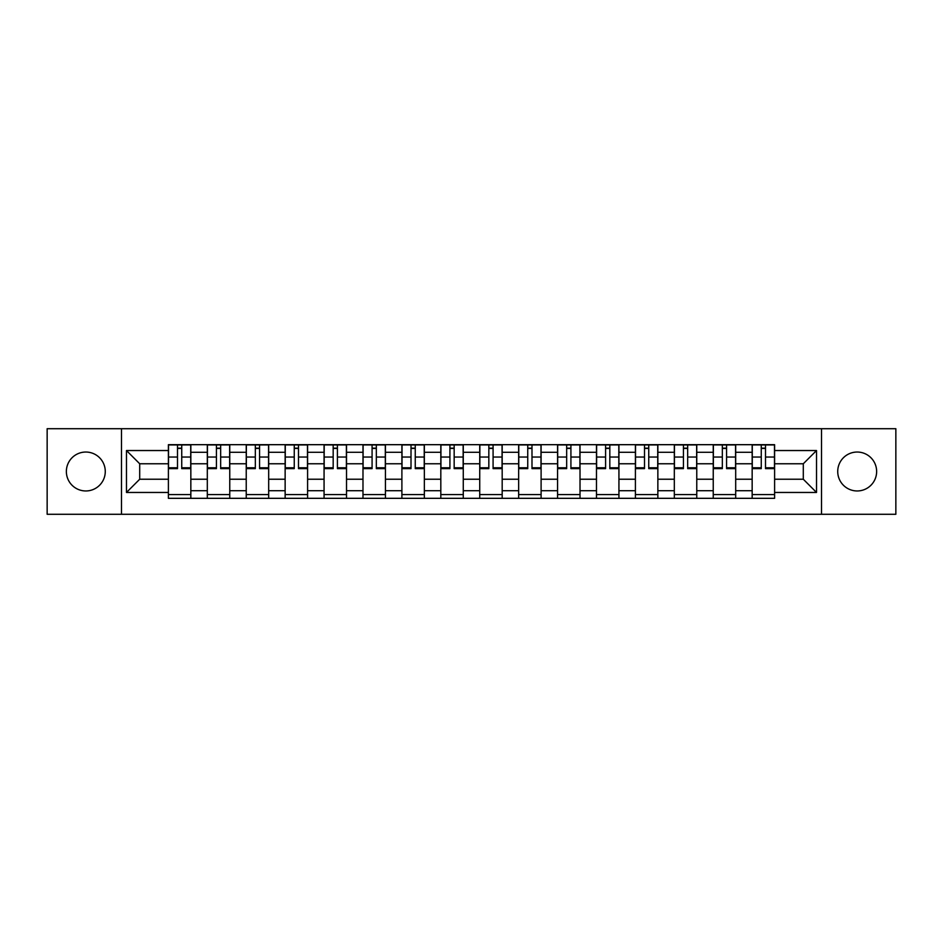 <?xml version="1.0" encoding="UTF-8"?>
<svg xmlns="http://www.w3.org/2000/svg" width="943" height="943" viewBox="0 0 943 943"><rect width="100%" height="100%" fill="white"/><g stroke="black" fill="none" stroke-linecap="round" stroke-linejoin="round"><path stroke-width="1.41" d="M857.187 452.039A19.461 19.461 0 0 0 837.726 471.5A19.461 19.461 0 0 0 857.187 490.961A19.461 19.461 0 0 0 876.636 471.5A19.461 19.461 0 0 0 857.187 452.039M85.813 452.039A19.461 19.461 0 0 0 66.364 471.5A19.461 19.461 0 0 0 85.813 490.961A19.461 19.461 0 0 0 105.274 471.5A19.461 19.461 0 0 0 85.813 452.039M821.506 514.289L895.85 514.289L895.85 428.711L47.15 428.711L47.15 514.289L821.506 514.289L821.506 428.711M207.307 498.317L207.307 452.286L190.84 452.286L190.84 498.317M190.84 452.286L190.84 444.683M207.307 452.286L207.307 444.683M229.762 444.683L229.762 498.317M246.229 498.317L246.229 444.683M268.684 444.683L268.684 498.317M285.14 498.317L285.14 444.683M307.595 444.683L307.595 498.317M324.062 498.317L324.062 444.683M346.517 444.683L346.517 498.317M362.984 498.317L362.984 444.683M385.428 444.683L385.428 498.317M401.895 498.317L401.895 444.683M424.35 444.683L424.35 498.317M440.817 498.317L440.817 444.683M463.272 444.683L463.272 498.317M479.728 498.317L479.728 444.683M502.183 444.683L502.183 498.317M518.65 498.317L518.65 444.683M541.105 444.683L541.105 498.317M557.572 498.317L557.572 444.683M580.016 444.683L580.016 498.317M596.483 498.317L596.483 444.683M618.938 444.683L618.938 498.317M635.405 498.317L635.405 444.683M657.86 444.683L657.86 498.317M674.316 498.317L674.316 444.683M696.771 444.683L696.771 498.317M713.238 498.317L713.238 444.683M735.693 444.683L735.693 498.317M752.16 498.317L752.16 444.683M752.16 479.233L735.693 479.233M713.238 479.233L696.771 479.233M674.316 479.233L657.86 479.233M635.405 479.233L618.938 479.233M596.483 479.233L580.016 479.233M557.572 479.233L541.105 479.233M518.65 479.233L502.183 479.233M479.728 479.233L463.272 479.233M440.817 479.233L424.35 479.233M401.895 479.233L385.428 479.233M362.984 479.233L346.517 479.233M324.062 479.233L307.595 479.233M285.14 479.233L268.684 479.233M246.229 479.233L229.762 479.233M207.307 479.233L190.84 479.233M752.16 463.767L735.693 463.767M713.238 463.767L696.771 463.767M674.316 463.767L657.86 463.767M635.405 463.767L618.938 463.767M596.483 463.767L580.016 463.767M557.572 463.767L541.105 463.767M518.65 463.767L502.183 463.767M479.728 463.767L463.272 463.767M440.817 463.767L424.35 463.767M401.895 463.767L385.428 463.767M362.984 463.767L346.517 463.767M324.062 463.767L307.595 463.767M285.14 463.767L268.684 463.767M246.229 463.767L229.762 463.767M207.307 463.767L190.84 463.767M139.705 479.233L168.396 479.233L168.396 463.767L139.705 463.767L139.705 479.233L126.48 492.458L126.48 450.542L168.396 450.542L168.396 463.767M774.604 463.767L774.604 479.233L803.295 479.233L803.295 463.767L774.604 463.767L774.604 444.683L168.396 444.683L168.396 450.542M774.604 450.542L816.52 450.542L816.52 492.458L774.604 492.458L774.604 479.233M168.396 479.233L168.396 498.317L774.604 498.317L774.604 492.458M168.396 492.458L126.48 492.458M121.494 514.289L121.494 428.711M190.84 494.58L168.396 494.58M177.496 448.42L181.74 448.42M229.762 494.58L207.307 494.58M216.418 448.42L220.662 448.42M268.684 494.58L246.229 494.58M255.329 448.42L259.573 448.42M307.595 494.58L285.14 494.58M294.251 448.42L298.495 448.42M346.517 494.58L324.062 494.58M333.174 448.42L337.405 448.42M385.428 494.58L362.984 494.58M372.084 448.42L376.328 448.42M424.35 494.58L401.895 494.58M411.007 448.42L415.25 448.42M463.272 494.58L440.817 494.58M449.917 448.42L454.161 448.42M502.183 494.58L479.728 494.58M488.839 448.42L493.083 448.42M541.105 494.58L518.65 494.58M527.75 448.42L531.993 448.42M580.016 494.58L557.572 494.58M566.672 448.42L570.916 448.42M618.938 494.58L596.483 494.58M605.595 448.42L609.826 448.42M657.86 494.58L635.405 494.58M644.505 448.42L648.749 448.42M696.771 494.58L674.316 494.58M683.427 448.42L687.671 448.42M735.693 494.58L713.238 494.58M722.338 448.42L726.582 448.42M774.604 494.58L752.16 494.58M761.26 448.42L765.504 448.42M126.48 450.542L139.705 463.767M803.295 479.233L816.52 492.458M803.295 463.767L816.52 450.542M181.74 467.775L190.722 467.775L190.722 468.636L181.74 468.636L181.74 444.931L190.722 444.931L185.736 444.931M190.722 467.775L190.722 444.931M177.496 448.173L181.74 448.173M182.482 444.931L168.514 444.931L168.514 468.636L177.496 468.636L177.496 444.931L176.754 444.931M220.662 467.775L229.632 467.775L229.632 468.636L220.662 468.636L220.662 444.931L229.632 444.931L224.646 444.931M229.632 467.775L229.632 444.931M216.418 448.173L220.662 448.173M221.405 444.931L207.436 444.931L207.436 468.636L216.418 468.636L216.418 444.931L215.664 444.931M259.573 467.775L268.555 467.775L268.555 468.636L259.573 468.636L259.573 444.931L268.555 444.931L263.568 444.931M268.555 467.775L268.555 444.931M255.329 448.173L259.573 448.173M260.327 444.931L246.347 444.931L246.347 468.636L255.329 468.636L255.329 444.931L254.586 444.931M298.495 467.775L307.477 467.775L307.477 468.636L298.495 468.636L298.495 444.931L307.477 444.931L302.479 444.931M307.477 467.775L307.477 444.931M294.251 448.173L298.495 448.173M299.237 444.931L285.269 444.931L285.269 468.636L294.251 468.636L294.251 444.931L293.497 444.931M337.405 467.775L346.387 467.775L346.387 468.636L337.405 468.636L337.405 444.931L346.387 444.931L341.401 444.931M346.387 467.775L346.387 444.931M333.174 448.173L337.405 448.173M338.16 444.931L324.192 444.931L324.192 468.636L333.174 468.636L333.174 444.931L332.419 444.931M376.328 467.775L385.31 467.775L385.31 468.636L376.328 468.636L376.328 444.931L385.31 444.931L380.324 444.931M385.31 467.775L385.31 444.931M372.084 448.173L376.328 448.173M377.07 444.931L363.102 444.931L363.102 468.636L372.084 468.636L372.084 444.931L371.342 444.931M415.25 467.775L424.22 467.775L424.22 468.636L415.25 468.636L415.25 444.931L424.22 444.931L419.234 444.931M424.22 467.775L424.22 444.931M411.007 448.173L415.25 448.173M415.993 444.931L402.024 444.931L402.024 468.636L411.007 468.636L411.007 444.931L410.252 444.931M454.161 467.775L463.143 467.775L463.143 468.636L454.161 468.636L454.161 444.931L463.143 444.931L458.157 444.931M463.143 467.775L463.143 444.931M449.917 448.173L454.161 448.173M454.915 444.931L440.935 444.931L440.935 468.636L449.917 468.636L449.917 444.931L449.174 444.931M493.083 467.775L502.065 467.775L502.065 468.636L493.083 468.636L493.083 444.931L502.065 444.931L497.067 444.931M502.065 467.775L502.065 444.931M488.839 448.173L493.083 448.173M493.826 444.931L479.857 444.931L479.857 468.636L488.839 468.636L488.839 444.931L488.085 444.931M531.993 467.775L540.976 467.775L540.976 468.636L531.993 468.636L531.993 444.931L540.976 444.931L535.989 444.931M540.976 467.775L540.976 444.931M527.75 448.173L531.993 448.173M532.748 444.931L518.78 444.931L518.78 468.636L527.75 468.636L527.75 444.931L527.007 444.931M570.916 467.775L579.898 467.775L579.898 468.636L570.916 468.636L570.916 444.931L579.898 444.931L574.9 444.931M579.898 467.775L579.898 444.931M566.672 448.173L570.916 448.173M571.658 444.931L557.69 444.931L557.69 468.636L566.672 468.636L566.672 444.931L565.93 444.931M609.826 467.775L618.808 467.775L618.808 468.636L609.826 468.636L609.826 444.931L618.808 444.931L613.822 444.931M618.808 467.775L618.808 444.931M605.595 448.173L609.826 448.173M610.581 444.931L596.613 444.931L596.613 468.636L605.595 468.636L605.595 444.931L604.84 444.931M648.749 467.775L657.731 467.775L657.731 468.636L648.749 468.636L648.749 444.931L657.731 444.931L652.745 444.931M657.731 467.775L657.731 444.931M644.505 448.173L648.749 448.173M649.503 444.931L635.523 444.931L635.523 468.636L644.505 468.636L644.505 444.931L643.763 444.931M687.671 467.775L696.653 467.775L696.653 468.636L687.671 468.636L687.671 444.931L696.653 444.931L691.655 444.931M696.653 467.775L696.653 444.931M683.427 448.173L687.671 448.173M688.414 444.931L674.445 444.931L674.445 468.636L683.427 468.636L683.427 444.931L682.673 444.931M726.582 467.775L735.564 467.775L735.564 468.636L726.582 468.636L726.582 444.931L735.564 444.931L730.577 444.931M735.564 467.775L735.564 444.931M722.338 448.173L726.582 448.173M727.336 444.931L713.368 444.931L713.368 468.636L722.338 468.636L722.338 444.931L721.595 444.931M765.504 467.775L774.486 467.775L774.486 468.636L765.504 468.636L765.504 444.931L774.486 444.931L769.488 444.931M774.486 467.775L774.486 444.931M761.26 448.173L765.504 448.173M766.246 444.931L752.278 444.931L752.278 468.636L761.26 468.636L761.26 444.931L760.518 444.931M713.238 452.286L696.771 452.286M674.316 452.286L657.86 452.286M635.405 452.286L618.938 452.286M596.483 452.286L580.016 452.286M557.572 452.286L541.105 452.286M518.65 452.286L502.183 452.286M479.728 452.286L463.272 452.286M440.817 452.286L424.35 452.286M401.895 452.286L385.428 452.286M362.984 452.286L346.517 452.286M324.062 452.286L307.595 452.286M285.14 452.286L268.684 452.286M246.229 452.286L229.762 452.286M752.16 452.286L735.693 452.286M713.238 490.714L696.771 490.714M674.316 490.714L657.86 490.714M635.405 490.714L618.938 490.714M596.483 490.714L580.016 490.714M557.572 490.714L541.105 490.714M518.65 490.714L502.183 490.714M479.728 490.714L463.272 490.714M440.817 490.714L424.35 490.714M401.895 490.714L385.428 490.714M362.984 490.714L346.517 490.714M324.062 490.714L307.595 490.714M285.14 490.714L268.684 490.714M246.229 490.714L229.762 490.714M207.307 490.714L190.84 490.714M752.16 490.714L735.693 490.714M181.74 457.049L190.722 457.049M168.514 467.775L177.496 467.775M168.514 457.049L177.496 457.049M220.662 457.049L229.632 457.049M207.436 467.775L216.418 467.775M207.436 457.049L216.418 457.049M259.573 457.049L268.555 457.049M246.347 467.775L255.329 467.775M246.347 457.049L255.329 457.049M298.495 457.049L307.477 457.049M285.269 467.775L294.251 467.775M285.269 457.049L294.251 457.049M337.405 457.049L346.387 457.049M324.192 467.775L333.174 467.775M324.192 457.049L333.174 457.049M376.328 457.049L385.31 457.049M363.102 467.775L372.084 467.775M363.102 457.049L372.084 457.049M415.25 457.049L424.22 457.049M402.024 467.775L411.007 467.775M402.024 457.049L411.007 457.049M454.161 457.049L463.143 457.049M440.935 467.775L449.917 467.775M440.935 457.049L449.917 457.049M493.083 457.049L502.065 457.049M479.857 467.775L488.839 467.775M479.857 457.049L488.839 457.049M531.993 457.049L540.976 457.049M518.78 467.775L527.75 467.775M518.78 457.049L527.75 457.049M570.916 457.049L579.898 457.049M557.69 467.775L566.672 467.775M557.69 457.049L566.672 457.049M609.826 457.049L618.808 457.049M596.613 467.775L605.595 467.775M596.613 457.049L605.595 457.049M648.749 457.049L657.731 457.049M635.523 467.775L644.505 467.775M635.523 457.049L644.505 457.049M687.671 457.049L696.653 457.049M674.445 467.775L683.427 467.775M674.445 457.049L683.427 457.049M726.582 457.049L735.564 457.049M713.368 467.775L722.338 467.775M713.368 457.049L722.338 457.049M765.504 457.049L774.486 457.049M752.278 467.775L761.26 467.775M752.278 457.049L761.26 457.049"/></g></svg>
